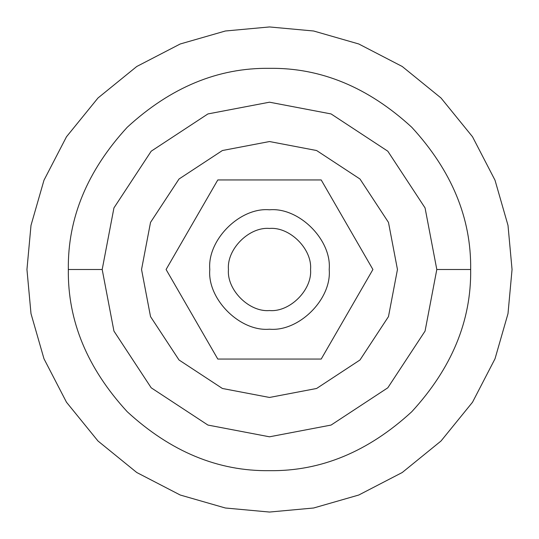 <?xml version="1.0" encoding="UTF-8"?>
<svg xmlns="http://www.w3.org/2000/svg" width="539" height="539" viewBox="0 0 539 539"><rect width="100%" height="100%" fill="white"/><g stroke="black" fill="none" stroke-linecap="round" stroke-linejoin="round"><path stroke-width="0.81" d="M321.204 359.055L372.914 269.5L321.204 179.945L217.796 179.945L166.086 269.5L217.796 359.055L321.204 359.055M166.086 269.5L217.796 359.055M372.914 269.5L321.204 179.945M329.208 269.5C331.876 239.963 299.037 207.124 269.5 209.792C239.963 207.124 207.124 239.963 209.792 269.5C207.124 299.037 239.963 331.876 269.5 329.208C299.037 331.876 331.876 299.037 329.208 269.5C331.876 299.037 299.037 331.876 269.5 329.208C239.963 331.876 207.124 299.037 209.792 269.5C207.124 239.963 239.963 207.124 269.5 209.792C299.037 207.124 331.876 239.963 329.208 269.5C331.876 299.037 299.037 331.876 269.5 329.208C239.963 331.876 207.124 299.037 209.792 269.5C207.124 239.963 239.963 207.124 269.5 209.792C299.037 207.124 331.876 239.963 329.208 269.5M26.95 269.5L30.999 225.363L43.982 180.221L66.486 136.771L97.99 97.99L136.771 66.486L180.221 43.982L225.363 30.999L269.5 26.95L313.637 30.999L358.779 43.982L402.229 66.486L441.01 97.99L472.514 136.771L495.018 180.221L508.001 225.363L512.05 269.5L508.001 313.637L495.018 358.779L472.514 402.229L441.01 441.01L402.229 472.514L358.779 495.018L313.637 508.001L269.5 512.05L225.363 508.001L180.221 495.018L136.771 472.514L97.99 441.01L66.486 402.229L43.982 358.779L30.999 313.637L26.95 269.5L30.999 225.363L43.982 180.221L66.486 136.771L97.99 97.99L136.771 66.486L180.221 43.982L225.363 30.999L269.5 26.95L313.637 30.999L358.779 43.982L402.229 66.486L441.01 97.99L472.514 136.771L495.018 180.221L508.001 225.363L512.05 269.5L508.001 313.637L495.018 358.779L472.514 402.229L441.01 441.01L402.229 472.514L358.779 495.018L313.637 508.001L269.5 512.05L225.363 508.001L180.221 495.018L136.771 472.514L97.99 441.01L66.486 402.229L43.982 358.779L30.999 313.637L26.95 269.5M68.332 269.5C67.644 218.16 87.284 170.742 127.251 127.251C170.742 87.284 218.16 67.644 269.5 68.332C320.84 67.644 368.258 87.284 411.749 127.251C451.716 170.742 471.356 218.16 470.668 269.5C471.356 320.84 451.716 368.258 411.749 411.749C368.258 451.716 320.84 471.356 269.5 470.668C218.16 471.356 170.742 451.716 127.251 411.749C87.284 368.258 67.644 320.84 68.332 269.5L102.194 269.5L113.938 207.913L151.196 151.196L207.913 113.938L269.5 102.194L331.087 113.938L387.804 151.196L425.062 207.913L436.806 269.5L425.062 331.087L387.804 387.804L331.087 425.062L269.5 436.806L207.913 425.062L151.196 387.804L113.938 331.087L102.194 269.5M310.545 269.5C312.384 289.807 289.807 312.384 269.5 310.545C249.193 312.384 226.616 289.807 228.455 269.5C226.616 249.193 249.193 226.616 269.5 228.455C289.807 226.616 312.384 249.193 310.545 269.5M397.459 269.5L388.478 316.602L359.985 359.985L316.602 388.478L269.5 397.459L222.398 388.478L179.015 359.985L150.522 316.602L141.541 269.5L150.522 222.398L179.015 179.015L222.398 150.522L269.5 141.541L316.602 150.522L359.985 179.015L388.478 222.398L397.459 269.5M470.668 269.5L436.806 269.5"/></g></svg>
